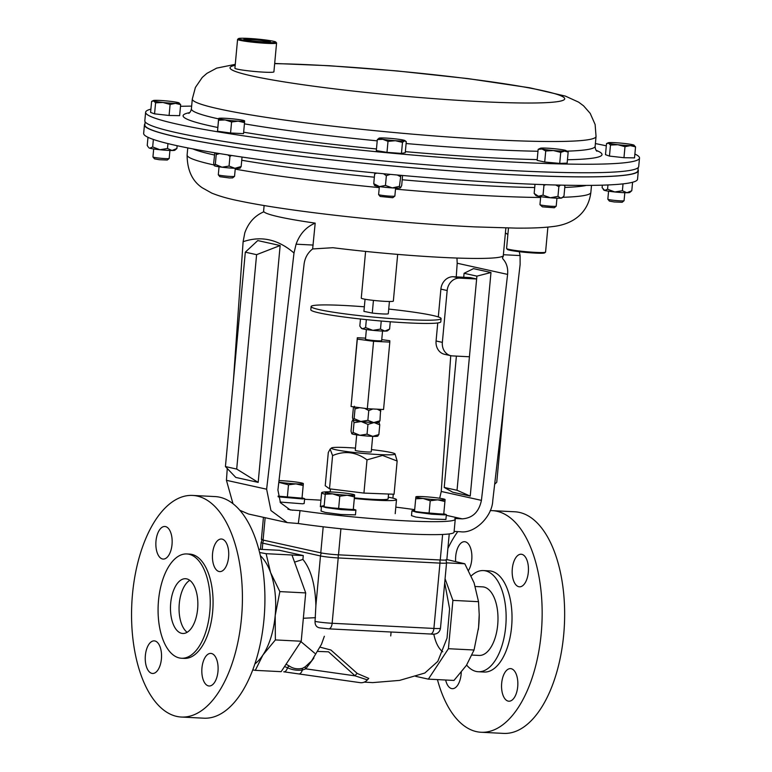 <?xml version="1.0" encoding="UTF-8"?>
<svg xmlns="http://www.w3.org/2000/svg" width="772" height="772" viewBox="0 0 772 772"><rect width="100%" height="100%" fill="white"/><g stroke="black" fill="none" stroke-linecap="round" stroke-linejoin="round"><path stroke-width="1.16" d="M414.632 510.244L411.939 510.774L416.233 512.154L431.664 514.191L444.402 514.895L446.351 514.586L443.775 513.785M411.939 510.774L411.486 515.648L415.78 517.037L431.21 519.064L445.898 519.459L446.351 514.586M422.545 512.463L438.978 513.853M439.693 498.249L441.246 491.465L481.419 500.362C478.987 511.981 472.589 518.137 462.216 518.852L454.814 518.475A97.899 7.112 -174.7 0 1 455.248 519.238A97.899 7.112 -174.7 0 1 405.85 520.839A97.899 7.112 -174.7 0 1 300.028 510.62L290.195 509.916L280.477 502.746L277.91 490.037L304.091 264.063C304.969 257.723 307.816 252.685 312.641 248.951L332.896 247.706A121.387 8.81 -174.7 0 0 442.067 257.404A121.387 8.81 -174.7 0 0 502.495 256.314L503.19 256.815L505.863 227.972M455.248 519.238L454.042 532.207A97.899 7.112 -174.7 0 1 404.644 533.809A97.899 7.112 -174.7 0 1 298.31 523.512L300.028 510.62M312.641 248.951L315.198 223.127A121.387 8.81 -174.7 0 1 263.908 211.779C254.828 215.61 248.459 222.625 244.801 232.845L243.112 241.732L233.434 380.249M304.554 499.31A97.899 7.112 -174.7 0 1 320.949 500.188M395.804 507.136A97.899 7.112 -174.7 0 1 414.68 509.655M454.119 531.416L460.498 531.744C474.423 533.906 492.169 516.825 492.758 500.681L520.125 264.478L520.087 255.571L519.305 251.711M232.97 503.682L226.437 480.309L266.63 489.207L270.953 510.562L287.28 522.605L298.31 523.512M456.397 356.104L444.218 487.441L452.749 492.218L470.235 496.087L490.982 272.516L473.497 268.637L464.078 273.298L463.711 277.264M490.982 272.516L476.903 276.135L464.078 273.298M470.235 496.087L457.034 490.278L469.424 356.77L452.46 355.902A13.056 11.281 102.5 0 1 450.848 355.689L444.556 354.3A13.056 11.281 -77.5 0 1 436.074 340.983L437.753 322.947M438.303 316.935L440.889 289.124A13.056 11.281 -77.5 0 1 453.396 276.743L459.678 278.132L476.633 278.991L476.903 276.135M453.396 276.743L470.351 277.602L476.633 278.991L469.424 356.77M444.218 487.441L457.034 490.278M436.074 340.983L442.356 342.372L447.171 290.523L440.889 289.124M459.678 278.132A13.056 11.281 102.5 0 0 447.171 290.523M442.356 342.372A13.056 11.281 102.5 0 0 450.848 355.689M287.28 522.605L248.545 514.027L239.841 510.273M226.437 480.309L227.267 468.498M313.162 245.062L296.091 244.193L293.997 253.004C278.065 239.291 261.1 235.528 243.112 241.732M266.63 489.207L293.997 253.004M245.313 252.174L257.761 240.575L280.149 245.535L258.176 482.384L235.788 477.434L225.424 466.568L236.705 469.067L256.593 254.673L245.313 252.174L225.424 466.568M315.198 223.127C306.146 226.929 299.777 233.945 296.091 244.193M481.419 500.362L507.6 274.398L457.198 263.233L456.956 258.051M441.246 491.465L450.732 355.66M456.242 276.887L457.198 263.233M502.495 256.314L502.64 258.591C506.538 262.769 508.198 268.029 507.6 274.398M503.383 254.721L520.087 255.571M507.879 234.505L505.496 233.009M280.149 245.535L256.593 254.673M258.176 482.384L236.705 469.067M504.232 401.614L496.753 482.268L494.669 484.218M269.689 41.9A12.835 0.936 5.3 0 0 257.192 39.98A12.835 0.936 5.3 0 0 244.56 39.575M270.412 41.659A13.317 0.965 5.3 0 0 257.259 39.468A13.317 0.965 5.3 0 0 243.894 39.198A13.317 0.965 5.3 0 0 243.923 39.276A13.317 0.965 5.3 0 0 257.066 41.389A13.317 0.965 5.3 0 0 270.364 41.727A13.317 0.965 5.3 0 0 270.412 41.659M155.992 541.008A16.318 8.125 -87.1 0 0 163.181 559.073A16.318 8.125 -87.1 0 0 172.021 544.559A16.318 8.125 -87.1 0 0 164.832 526.485A16.318 8.125 -87.1 0 0 155.992 541.008M145.377 655.399A16.318 8.125 -87.1 0 0 152.566 673.464A16.318 8.125 -87.1 0 0 161.406 658.95A16.318 8.125 -87.1 0 0 154.226 640.876A16.318 8.125 -87.1 0 0 145.377 655.399M201.955 667.925A16.318 8.125 -87.1 0 0 209.135 685.999A16.318 8.125 -87.1 0 0 217.974 671.476A16.318 8.125 -87.1 0 0 210.795 653.402A16.318 8.125 -87.1 0 0 201.955 667.925M212.561 553.534A16.318 8.125 -87.1 0 0 219.75 571.608A16.318 8.125 -87.1 0 0 228.589 557.085A16.318 8.125 -87.1 0 0 221.4 539.01A16.318 8.125 -87.1 0 0 212.561 553.534M187.133 632.297A27.416 13.645 92.9 0 1 179.287 603.55A27.416 13.645 92.9 0 1 189.777 580.332M197.622 609.079A27.416 13.645 92.9 0 1 182.771 633.474A27.416 13.645 92.9 0 1 170.699 603.115A27.416 13.645 92.9 0 1 185.55 578.72A27.416 13.645 92.9 0 1 197.622 609.079M528.318 572.293A16.318 8.125 92.9 0 1 519.479 586.817A16.318 8.125 92.9 0 1 512.299 568.742A16.318 8.125 92.9 0 1 521.139 554.228A16.318 8.125 92.9 0 1 528.318 572.293M517.713 686.684A16.318 8.125 92.9 0 1 508.873 701.208A16.318 8.125 92.9 0 1 501.684 683.133A16.318 8.125 92.9 0 1 510.524 668.62A16.318 8.125 92.9 0 1 517.713 686.684M461.26 672.354A16.318 8.125 92.9 0 1 461.145 674.159A16.318 8.125 92.9 0 1 452.295 688.682A16.318 8.125 92.9 0 1 445.656 680.016M455.654 561.331A16.318 8.125 92.9 0 1 455.721 556.216A16.318 8.125 92.9 0 1 464.57 541.693A16.318 8.125 92.9 0 1 471.75 559.768A16.318 8.125 92.9 0 1 468.536 570.402M238.432 38.697A18.798 1.361 5.3 0 0 257.008 41.784A18.798 1.361 5.3 0 0 275.865 42.171A18.798 1.361 5.3 0 0 275.826 42.064A18.798 1.361 5.3 0 0 257.279 39.073A18.798 1.361 5.3 0 0 238.5 38.6A18.798 1.361 5.3 0 0 238.432 38.697M275.826 42.064L276.53 42.914A19.58 1.419 -174.7 0 1 276.579 43.02A19.58 1.419 -174.7 0 1 256.941 42.624A19.58 1.419 -174.7 0 1 237.583 39.401L237.583 39.401A19.58 1.419 -174.7 0 1 237.641 39.304L238.5 38.6M276.579 43.02L273.906 71.844A19.58 1.419 -174.7 0 1 273.896 71.844L273.906 71.844A19.58 1.419 -174.7 0 1 254.268 71.449A19.58 1.419 -174.7 0 1 234.91 68.225L237.583 39.401M545.514 252.174L544.665 252.878A18.798 1.361 -174.7 0 1 534.668 253.062A18.798 1.361 -174.7 0 1 507.329 249.414L506.625 248.565A19.58 1.419 5.3 0 0 535.102 252.367A19.58 1.419 5.3 0 0 545.514 252.174A19.58 1.419 5.3 0 0 545.572 252.077L547.888 227.122M181.516 658.246L184.344 658.381A52.206 25.987 -87.1 0 0 212.628 611.916A52.206 25.987 -87.1 0 0 189.632 554.093L186.805 553.949A52.206 25.987 -87.1 0 0 158.521 600.423A52.206 25.987 -87.1 0 0 181.516 658.246A52.206 25.987 -87.1 0 0 209.801 611.771A52.206 25.987 -87.1 0 0 186.805 553.949M181.362 717.043L203.866 718.192A110.946 55.227 -87.1 0 0 263.976 619.453A110.946 55.227 -87.1 0 0 215.108 496.579L192.614 495.431A110.946 55.227 -87.1 0 0 132.495 594.17A110.946 55.227 -87.1 0 0 181.362 717.043A110.946 55.227 -87.1 0 0 241.472 618.304A110.946 55.227 -87.1 0 0 192.614 495.431M447.885 548.496A110.946 55.227 92.9 0 1 457.777 531.599M490.21 510.62A110.946 55.227 92.9 0 1 492.343 510.649A110.946 55.227 92.9 0 1 541.211 633.523A110.946 55.227 92.9 0 1 481.091 732.261A110.946 55.227 92.9 0 1 437.435 679.601M492.343 510.649L514.837 511.788A110.946 55.227 92.9 0 1 563.705 634.661A110.946 55.227 92.9 0 1 503.595 733.4L481.091 732.261M471.248 575.931A50.643 25.206 92.9 0 1 483.407 570.576A50.643 25.206 92.9 0 1 505.708 626.661A50.643 25.206 92.9 0 1 478.273 671.736A50.643 25.206 92.9 0 1 466.626 665.059M483.407 570.576L489.284 570.875A50.643 25.206 92.9 0 1 511.595 626.961A50.643 25.206 92.9 0 1 484.15 672.036L478.273 671.736M472.049 655.081L479.103 655.438A34.325 17.09 -87.1 0 0 494.804 638.878A34.325 17.09 -87.1 0 0 482.577 586.865L475.311 586.498M364.345 306.802A65.263 4.738 5.3 0 0 349.648 305.78A65.263 4.738 5.3 0 0 311.116 306.542A65.263 4.738 5.3 0 0 402.559 319.357A65.263 4.738 5.3 0 0 441.092 318.604A65.263 4.738 5.3 0 0 388.721 309.07M311.116 306.542L310.817 309.755A65.263 4.738 5.3 0 0 402.26 322.58A65.263 4.738 5.3 0 0 440.793 321.818L441.092 318.604M365.6 251.411L361.267 298.117A16.106 1.168 5.3 0 0 363.95 299.025A16.106 1.168 5.3 0 0 381.899 301.157A16.106 1.168 5.3 0 0 393.344 301.099L397.677 254.393M382.545 331.053L381.648 340.664A8.116 0.589 -174.7 0 1 377.614 340.799A8.116 0.589 -174.7 0 1 369.498 340.056A8.116 0.589 -174.7 0 1 365.484 339.169L366.372 329.548M372.683 436.354L371.245 451.832A8.029 0.579 -174.7 0 1 360.225 451.35A8.029 0.579 -174.7 0 1 355.265 450.346L356.693 434.877M371.457 449.593A31.98 2.326 -174.7 0 1 395.023 453.868A31.98 2.326 -174.7 0 1 382.217 454.708A31.98 2.326 -174.7 0 1 347.815 451.707A31.98 2.326 -174.7 0 1 331.506 447.972A31.98 2.326 -174.7 0 1 344.293 447.461A31.98 2.326 -174.7 0 1 355.467 448.107M328.303 452.479L330.127 449.121L332.587 455.605C344.563 450.481 356.037 451.9 367.009 459.871L382.545 455.432L397.146 461.019L394.067 494.244L363.93 493.096L329.509 488.83L325.224 485.704L328.303 452.479M354.387 497.863A29.162 2.113 5.3 0 0 373.387 499.368A29.162 2.113 5.3 0 0 388.104 498.895L388.557 494.032M145.126 121.802L144.837 124.939A247.609 17.978 5.3 0 0 295.377 155.587A247.609 17.978 5.3 0 0 564.361 176.643A247.609 17.978 5.3 0 0 637.942 170.689L638.232 167.543M153.686 148.957L152.943 156.948A8.154 0.589 5.3 0 0 152.962 156.996A8.154 0.589 5.3 0 0 159.013 158.086A8.154 0.589 5.3 0 0 169.165 158.492A8.154 0.589 5.3 0 0 169.193 158.453L169.927 150.463M152.962 156.996L154.516 158.858L159.283 159.717L167.292 160.036L169.165 158.492M608.577 191.186L607.834 199.186A8.154 0.589 5.3 0 0 607.853 199.224A8.154 0.589 5.3 0 0 613.894 200.324A8.154 0.589 5.3 0 0 624.056 200.73A8.154 0.589 5.3 0 0 624.075 200.691L624.818 192.701M607.853 199.224L609.407 201.087L614.174 201.955L622.184 202.274L624.056 200.73M379.351 186.563L378.608 194.554A8.154 0.589 5.3 0 0 378.627 194.602A8.154 0.589 5.3 0 0 385.961 195.827A8.154 0.589 5.3 0 0 394.588 196.185A8.154 0.589 5.3 0 0 394.83 196.107A8.154 0.589 5.3 0 0 394.859 196.069L395.602 188.069M378.627 194.602L380.181 196.464L392.774 197.719L394.83 196.107M540.699 196.667L539.956 204.657A8.154 0.589 5.3 0 0 539.975 204.705A8.154 0.589 5.3 0 0 541.076 205.062A8.154 0.589 5.3 0 0 549.896 206.163A8.154 0.589 5.3 0 0 556.178 206.211A8.154 0.589 5.3 0 0 556.207 206.163L556.95 198.172M539.975 204.705L542.398 206.848L554.306 207.755L556.178 206.211M219.045 166.8L218.302 174.79A8.154 0.589 5.3 0 0 218.322 174.839A8.154 0.589 5.3 0 0 230.529 176.441A8.154 0.589 5.3 0 0 234.524 176.344A8.154 0.589 5.3 0 0 234.553 176.305L235.296 168.306M218.322 174.839L219.875 176.701L229.506 177.965L232.652 177.888L234.524 176.344M144.924 123.935A248.005 18.007 5.3 0 0 144.441 124.91L143.66 133.411A248.005 18.007 5.3 0 0 388.673 174.221A248.005 18.007 5.3 0 0 637.537 179.229L638.328 170.718A248.005 18.007 5.3 0 0 638.029 169.676M144.441 124.91A248.005 18.007 5.3 0 0 389.455 165.719A248.005 18.007 5.3 0 0 638.328 170.718M634.883 154.033A248.005 18.007 -174.7 0 1 639.505 158.067A248.005 18.007 -174.7 0 1 390.767 153.078A248.005 18.007 -174.7 0 1 145.619 112.249A248.005 18.007 -174.7 0 1 145.619 112.229A248.005 18.007 -174.7 0 1 150.907 109.141M639.505 158.067A248.005 18.007 -174.7 0 1 639.505 158.086L638.714 166.569A248.005 18.007 -174.7 0 1 638.714 166.569A248.005 18.007 -174.7 0 1 638.714 166.588A248.005 18.007 -174.7 0 1 389.976 161.58A248.005 18.007 -174.7 0 1 144.827 120.76A248.005 18.007 -174.7 0 1 144.827 120.741M330.194 491.793A37.596 2.731 5.3 0 0 321.635 492.729A37.596 2.731 5.3 0 0 325.234 494.254M354.329 498.48A37.596 2.731 5.3 0 0 377.527 500.285A37.596 2.731 5.3 0 0 396.499 499.667A37.596 2.731 5.3 0 0 388.268 497.178M180.503 106.324A248.005 18.007 -174.7 0 1 191.649 106.111M595.386 143.563A248.005 18.007 -174.7 0 1 606.309 145.831M244.541 122.613L243.518 133.643L230.558 132.996L217.521 131.25L218.611 118.512A13.056 0.946 -174.7 0 1 218.727 118.396A13.056 0.946 -174.7 0 1 225.048 118.28A13.056 0.946 -174.7 0 1 238.037 119.477A13.056 0.946 -174.7 0 1 244.512 120.779A13.056 0.946 -174.7 0 1 244.608 120.905L244.454 121.503L244.608 120.905A13.056 0.946 5.3 0 1 238.172 121.136A13.056 0.946 -174.7 0 1 225.173 119.94A13.056 0.946 -174.7 0 1 218.611 118.512L218.544 120.22L225.173 119.94L231.581 121.976L238.172 121.136L244.541 122.613L244.608 120.905M568.163 152.103L567.14 163.133L559.71 163.403L544.704 162.024L537.129 160.373L538.152 149.353L542.041 149.015A13.056 0.946 -174.7 0 1 540.381 148.253A13.056 0.946 -174.7 0 1 541.973 148.06A13.056 0.946 -174.7 0 1 553.186 148.61A13.056 0.946 5.3 0 1 564.486 150.125A13.056 0.946 -174.7 0 1 566.166 150.646A13.056 0.946 -174.7 0 1 564.554 151.08A13.056 0.946 -174.7 0 1 553.341 150.53A13.056 0.946 -174.7 0 1 542.041 149.015L545.727 151.003L553.341 150.53L560.733 152.374L564.554 151.08L568.163 152.103L566.166 150.646M406.284 141.672L405.261 152.702L401.459 153.416L386.984 152.364L376.311 150.608L377.334 139.587L382.777 139.307A13.056 0.946 -174.7 0 1 379.033 138.159A13.056 0.946 -174.7 0 1 379.341 138.072A13.056 0.946 -174.7 0 1 388.48 138.236A13.056 0.946 -174.7 0 1 401.054 139.635A13.056 0.946 5.3 0 1 404.817 140.543L406.284 141.672L404.489 140.871A13.056 0.946 -174.7 0 1 395.351 140.707A13.056 0.946 -174.7 0 1 382.777 139.307L388.007 141.344L395.351 140.707L402.482 142.386L404.489 140.871A13.056 0.946 5.3 0 0 404.817 140.543M606.512 143.631L608.606 143.187L610.478 145.059L617.841 144.711L624.992 146.68L630.377 145.619L635.549 146.873L634.526 157.893L623.969 157.71L609.455 156.089L605.489 154.661L606.512 143.631L608.259 142.781A13.056 0.946 -174.7 0 1 611.897 142.569A13.056 0.946 5.3 0 1 624.432 143.476A13.056 0.946 -174.7 0 1 633.667 145.001A13.056 0.946 -174.7 0 1 634.044 145.175A13.056 0.946 -174.7 0 1 630.377 145.619A13.056 0.946 -174.7 0 1 617.841 144.711A13.056 0.946 -174.7 0 1 608.606 143.187A13.056 0.946 -174.7 0 1 608.259 142.781M180.658 104.635L179.635 115.665L169.087 115.472L154.564 113.851L150.598 112.422L151.621 101.402L153.367 100.543A13.056 0.946 -174.7 0 1 157.005 100.341A13.056 0.946 -174.7 0 1 169.541 101.238A13.056 0.946 -174.7 0 1 178.786 102.763A13.056 0.946 -174.7 0 1 179.152 102.937A13.056 0.946 -174.7 0 1 175.485 103.38L180.658 104.635L178.786 102.763M218.457 119.12L218.611 118.512M230.558 132.996L231.581 121.976M217.521 131.25L218.544 120.22M540.381 148.253L538.152 149.353M559.71 163.403L560.733 152.374M544.704 162.024L545.727 151.003M379.341 138.072L377.334 139.587M401.459 153.416L402.482 142.386M386.984 152.364L388.007 141.344M635.549 146.873L633.667 145.001M609.455 156.089L610.478 145.059M623.969 157.71L624.992 146.68M151.621 101.402L153.715 100.958L155.587 102.821L162.95 102.473A13.056 0.946 -174.7 0 1 153.715 100.958A13.056 0.946 -174.7 0 1 153.367 100.543M162.95 102.473A13.056 0.946 5.3 0 0 175.485 103.38L170.11 104.442L162.95 102.473M169.087 115.472L170.11 104.442M154.564 113.851L155.587 102.821M214.809 152.798L213.68 163.104L214.259 165.671A13.056 0.946 5.3 0 0 214.269 165.69A13.056 0.946 5.3 0 0 214.317 165.729A13.056 0.946 5.3 0 0 222.008 167.206A13.056 0.946 5.3 0 0 234.929 168.296A13.056 0.946 5.3 0 0 240.189 168.093L240.449 167.881M214.317 165.729L215.32 164.349L222.008 167.206L229.062 166.057L234.929 168.296L241.163 166.52L240.16 167.91M242.041 157.054L241.163 166.52M231.619 155.49L229.969 156.301L229.062 166.057M229.969 156.301L227.663 154.873M219.566 153.58L216.228 154.583L215.32 164.349M216.228 154.583L215.996 152.991M545.804 184.701L543.951 185.367L543.044 195.133L538.412 196.281A13.056 0.946 -174.7 0 1 535.922 195.548L534.156 193.425L538.412 196.281A13.056 0.946 5.3 0 0 550.311 197.757A13.056 0.946 5.3 0 0 560.79 198.163A13.056 0.946 5.3 0 0 561.852 197.96L562.682 197.265M543.044 195.133L550.311 197.757L557.963 196.387L560.79 198.163L562.682 197.275L563.994 195.934L564.901 186.177L564.023 185.193M535.006 184.315L534.156 193.425M560.395 185.116L558.86 186.621L557.963 196.387M543.951 185.367L543.237 184.614M558.86 186.621L555.705 185M374.285 185.106L374.574 185.454A13.056 0.946 5.3 0 0 379.419 186.573A13.056 0.946 5.3 0 0 392.263 187.905A13.056 0.946 5.3 0 0 400.388 187.914A13.056 0.946 5.3 0 0 400.504 187.857A13.056 0.946 5.3 0 0 400.514 187.847L401.71 185.473L402.569 175.485M374.7 185.251L373.745 183.688L379.419 186.573L385.46 185.454L392.263 187.905L399.442 186.341L400.388 187.914M400.842 175.331L399.442 186.341M400.35 176.585L397.329 175.012M390.294 174.375L386.357 175.688L385.46 185.454M376.832 173.102L374.652 173.922L373.745 183.688M374.652 173.922L375.028 172.928M386.357 175.688L383.51 173.739M614.792 191.967A13.056 0.946 5.3 0 0 626.903 192.739A13.056 0.946 5.3 0 0 629.72 192.479L631.786 190.732L626.903 192.739L622.396 190.732L614.792 191.967A13.056 0.946 -174.7 0 1 604.659 190.433L607.564 189.188L614.792 191.967M603.231 189.391L603.801 190.076A13.056 0.946 5.3 0 0 604.659 190.433L602.121 187.664L602.353 185.164M607.96 184.962L607.564 189.188M632.577 182.26L631.786 190.732M623.033 183.871L622.396 190.732M172.021 150.501A13.056 0.946 5.3 0 0 174.829 150.241L176.894 148.504L172.021 150.501A13.056 0.946 5.3 0 1 159.91 149.729L167.505 148.494L172.021 150.501M149.768 148.205A13.056 0.946 5.3 0 0 159.91 149.729L152.673 146.96L149.768 148.205A13.056 0.946 5.3 0 1 148.909 147.838L149.768 148.205M147.983 137.3L147.23 145.435L148.34 147.153M177.155 145.715L176.894 148.504M167.958 143.602L167.505 148.494M153.367 139.452L152.673 146.96M260.357 555.705A58.74 29.239 92.9 0 1 270.567 572.525A58.74 29.239 92.9 0 1 275.189 615.641A58.74 29.239 92.9 0 1 262.914 655.013A58.74 29.239 92.9 0 1 254.866 663.939M478.312 629.624A58.74 29.239 -87.1 0 0 478.563 627.462A58.74 29.239 -87.1 0 0 478.708 625.967A58.74 29.239 -87.1 0 0 479.209 614.647L478.524 601.687L474.085 582.85L464.802 563.772L446.554 562.846M442.752 651.79A34.325 17.09 92.9 0 1 433.796 634.053M266.128 553.688L291.97 555L305.702 592.915L301.215 641.233L281.153 671.669L255.3 670.357L262.914 655.013L275.372 639.93L275.189 615.641L279.85 591.603L270.567 572.525L266.128 553.688L259.614 552.511M252.743 669.903L255.3 670.357M301.215 641.233L275.372 639.93M305.702 592.915L279.85 591.603M291.97 555L303.28 555.579L279.377 550.282L258.765 549.239M446.863 559.555L464.802 563.772M445.077 578.759L452.903 600.384L448.426 648.712L428.354 679.138L453.975 680.441L466.433 665.348L474.047 650.005L478.563 627.462L479.209 614.522M428.354 679.138L415.587 676.311M448.426 648.712L474.047 650.005M452.903 600.384L478.524 601.687M390.728 635.935L391.095 632.007M320.197 647.197L330.918 650.024L357.311 673.493L368.765 678.395L367.385 679.881L355.12 675.857L328.525 651.819L318.064 651.433M314.802 653.276L300.955 641.638M315.458 617.677L303.348 618.256M364.307 682.13L372.635 682.612L399.587 680.393L424.832 673.03L437.792 661.392L447.027 638.145L449.603 608.809L444.701 582.763M415.172 633.214L394.405 632.162M303.28 555.579L302.923 559.43C310.971 569.408 315.285 584.8 315.883 605.605L315.044 621.412C314.966 625.214 316.588 627.375 319.897 627.897L328.747 628.852A6.263 3.117 92.9 0 1 328.486 628.813M302.923 559.43L294.557 562.141M286.055 664.229L289.317 666.043C293.186 668.677 297.577 669.44 302.479 668.32L305.394 666.699A3.136 1.1 52.5 0 0 305.76 668.841L302.354 670.028C297.085 670.675 292.144 669.922 287.512 667.741L284.54 666.526M313.905 657.985L305.76 668.841L355.12 675.857A3.136 1.515 120.1 0 1 357.311 673.493M367.385 679.881C365.195 682.236 362.55 683.123 359.453 682.554L298.774 673.927A6.263 3.146 -81.9 0 1 298.648 673.908L283.758 671.794A6.263 3.146 -81.9 0 0 283.874 671.814L283.874 671.814A6.263 3.146 -81.9 0 0 287.512 667.741A3.136 1.727 118.5 0 1 289.317 666.043M283.758 671.794L298.774 673.927A6.263 3.146 -81.9 0 0 302.354 670.028A3.136 0.994 69.4 0 1 302.479 668.32M263.445 517.327L261.39 539.425A13.056 0.946 5.3 0 0 263.078 540.062L320.776 552.839A13.056 0.946 5.3 0 0 338.493 554.827L440.252 559.989A13.056 0.946 5.3 0 0 446.834 559.777L449.236 533.925M332.587 455.605L329.509 488.83M367.009 459.871L363.93 493.096M397.146 461.019L395.023 453.868M378.907 422.149L379.766 424.793L378.869 434.559L372.77 436.354A13.056 0.946 -174.7 0 1 359.897 435.302L367.047 434.144L372.77 436.354A13.056 0.946 5.3 0 0 377.711 436.141L378.068 435.852M351.887 433.816A13.056 0.946 5.3 0 0 359.897 435.302L353.122 432.455L351.887 433.816A13.056 0.946 5.3 0 1 351.791 433.739A13.056 0.946 5.3 0 0 351.791 433.739L351.028 431.172L351.926 421.406L353.007 419.881M373.571 341.292L357.32 339.111L357.32 337.731L351.067 406.516L367.318 408.697L383.559 409.507L389.812 342.102L373.571 341.292L367.318 408.697M357.32 339.111L351.067 406.516M381.744 339.641L389.812 340.732L389.812 342.102M357.32 337.731L365.581 338.146M384.861 331.091A13.056 0.946 5.3 0 0 387.486 330.831L389.599 329.065L384.861 331.091A13.056 0.946 -174.7 0 1 372.866 330.348L380.49 329.104L384.861 331.091M362.531 328.824A13.056 0.946 5.3 0 0 372.866 330.348L365.61 327.589L362.531 328.824A13.056 0.946 5.3 0 1 361.557 328.428L360.891 327.627L362.531 328.824M373.445 300.395L372.268 313.065A12.265 0.888 5.3 0 0 388.287 313.77L389.426 301.495M372.268 313.065L363.921 311.377L365.05 299.237M360.485 319L359.829 326.045L360.891 327.627M366.343 319.627L365.61 327.589M381.243 321.036L380.49 329.104M390.275 321.76L389.599 329.065M378.869 434.559L377.624 435.919M379.766 424.793L374.044 422.583L367.954 424.388L361.18 421.531L354.03 422.689L353.122 432.455M354.03 422.689L353.171 420.045A13.056 0.946 5.3 0 0 360.804 421.483A13.056 0.946 5.3 0 0 361.18 421.531A13.056 0.946 -174.7 0 0 373.725 422.573L379.959 420.798L378.955 422.188M367.954 424.388L367.047 434.144M379.245 422.159L378.994 422.371A13.056 0.946 5.3 0 1 374.044 422.583A13.056 0.946 -174.7 0 1 373.725 422.573L367.868 420.335L360.804 421.483L354.126 418.627L353.113 420.007A13.056 0.946 5.3 0 0 353.171 420.045M353.113 420.007L353.065 419.958A13.056 0.946 5.3 0 0 353.113 420.007L352.486 417.382L353.383 407.616L354.396 406.236L355.033 408.861L354.126 418.627M372.886 408.977L368.765 410.569L367.868 420.335M368.765 410.569L364.645 408.34M359.694 407.674L355.033 408.861M380.615 409.363L379.959 420.798M380.866 411.042L377.267 409.199M393.266 494.215L392.9 498.143L393.247 494.215M437.695 499.831A14.668 1.062 -174.7 0 1 423.085 498.471A14.668 1.062 -174.7 0 1 415.876 496.878L415.693 498.789L423.085 498.471L430.236 500.758L437.695 499.831L444.913 501.501L445.097 499.59A14.668 1.062 -174.7 0 1 437.695 499.831M415.828 497.564L415.876 496.878A14.668 1.062 5.3 0 1 416.012 496.753A14.668 1.062 5.3 0 1 423.278 496.637A14.668 1.062 -174.7 0 1 437.888 497.988A14.668 1.062 -174.7 0 1 444.99 499.445A14.668 1.062 -174.7 0 1 445.097 499.59L445.039 500.275L445.097 499.59M445.039 500.275L443.746 514.094L429.068 513.351L414.525 511.382L415.693 498.789M429.068 513.351L430.236 500.758M443.746 514.094L444.913 501.501M347.246 495.238A14.668 1.062 -174.7 0 1 332.635 493.877A14.668 1.062 -174.7 0 1 325.427 492.285L325.244 494.196L332.635 493.877L339.786 496.164L347.246 495.238L354.454 496.907L354.647 494.997A14.668 1.062 -174.7 0 1 347.246 495.238M325.369 492.97L325.427 492.285A14.668 1.062 5.3 0 1 325.552 492.16A14.668 1.062 5.3 0 1 332.828 492.044A14.668 1.062 -174.7 0 1 347.439 493.404A14.668 1.062 -174.7 0 1 354.541 494.852A14.668 1.062 -174.7 0 1 354.647 494.997L354.589 495.682L354.647 494.997M354.589 495.682L353.286 509.501L338.618 508.758L324.076 506.789L325.244 494.196M338.618 508.758L339.786 496.164M353.286 509.501L354.454 496.907M279.001 480.589A14.668 1.062 5.3 0 1 281.548 480.686A14.668 1.062 -174.7 0 1 296.158 482.046A14.668 1.062 -174.7 0 1 303.261 483.494A14.668 1.062 -174.7 0 1 303.357 483.639A14.668 1.062 -174.7 0 1 295.956 483.88A14.668 1.062 -174.7 0 1 281.346 482.519A14.668 1.062 -174.7 0 1 278.817 482.153M278.798 482.346L288.496 484.806L295.956 483.88L303.174 485.549L303.357 483.639M303.309 484.333L302.006 498.152L278.055 496.145M287.329 497.4L288.496 484.806M302.006 498.152L303.174 485.549M508.478 228.02L506.586 248.459A19.58 1.419 5.3 0 0 506.625 248.565M324.182 505.66L321.49 506.181L325.784 507.571L341.214 509.607L354.348 510.292L355.902 509.993L353.325 509.202M321.49 506.181L321.036 511.054L325.33 512.444L340.761 514.48L355.448 514.876L355.902 509.993M332.085 507.879L348.529 509.259M278.19 496.84L302.663 498.944L304.622 498.644L302.035 497.843M280.072 502.051L302.605 503.807L304.168 503.518L304.622 498.644M280.805 496.521L297.249 497.911M462.216 518.852L446.284 515.32M287.869 509.192L292.627 510.244M192.778 148.89A202.737 14.726 5.3 0 0 214.433 155.008M241.742 160.258A202.737 14.726 5.3 0 0 374.352 177.193M395.505 189.121A202.737 14.726 5.3 0 0 540.622 197.487M562.643 197.304A202.737 14.726 5.3 0 0 590.85 192.469L591.506 185.367M402.241 179.78A202.737 14.726 5.3 0 0 534.707 187.548M564.786 187.413A202.737 14.726 5.3 0 0 586.411 185.405M595.135 146.304A202.737 14.726 -174.7 0 1 595.135 146.323A202.737 14.726 -174.7 0 1 595.135 146.333A202.737 14.726 -174.7 0 1 566.889 151.158M217.685 127.467A210.36 15.276 -174.7 0 1 183.099 115.713A210.36 15.276 -174.7 0 1 189.709 112.615M596.1 150.318A210.36 15.276 -174.7 0 1 602.015 154.612A210.36 15.276 -174.7 0 1 567.459 159.746M274.678 63.458L329.335 65.726L396.856 70.918L467.88 78.59L529.66 87.776L565.365 96.095L578.624 102.145L583.574 105.832L590.204 113.378L595.125 124.495L596.042 136.47A202.737 14.726 -174.7 0 1 596.042 136.47A202.737 14.726 -174.7 0 1 596.042 136.48A202.737 14.726 -174.7 0 1 392.707 132.388A202.737 14.726 -174.7 0 1 192.305 99.009A202.737 14.726 -174.7 0 1 192.305 98.999L191.398 108.862A202.737 14.726 -174.7 0 1 191.398 108.852L191.388 108.958C190.848 111.207 189.98 112.664 188.793 113.349M537.968 151.254A202.737 14.726 -174.7 0 1 406.111 143.534M377.218 140.851A202.737 14.726 -174.7 0 1 244.425 123.848M218.495 118.869A202.737 14.726 -174.7 0 1 191.398 108.862M274.658 63.651A168.064 12.207 -174.7 0 1 459.099 77.615A168.064 12.207 -174.7 0 1 564.718 98.845A168.064 12.207 -174.7 0 1 396.065 95.448A168.064 12.207 -174.7 0 1 230.027 67.772A168.064 12.207 -174.7 0 1 235.18 65.321M537.196 159.601A210.36 15.276 -174.7 0 1 405.358 151.65M376.466 148.967A210.36 15.276 -174.7 0 1 243.653 132.205M590.85 192.469C588.38 212.097 574.146 224.189 552.887 226.553C543.42 227.75 531.175 228.261 516.14 228.107L474.944 226.891C447.056 225.559 416.899 223.388 384.466 220.396C351.878 217.357 321.731 213.921 294.007 210.08C271.763 206.983 253.341 203.895 238.77 200.816C228.358 198.742 219.354 196.175 211.769 193.106L202.303 187.818C192.276 181.14 187.21 170.207 187.113 155.008A202.737 14.726 5.3 0 0 213.969 164.957M235.219 169.126A202.737 14.726 5.3 0 0 379.255 187.606M321.442 552.974A6.263 5.414 102.5 0 0 320.486 555.946L262.789 543.17A6.263 5.414 -77.5 0 1 263.744 540.207M338.097 554.807A6.263 3.117 92.9 0 1 338.204 557.944A13.056 0.946 -174.7 0 1 320.486 555.946L315.883 605.605M262.21 549.413L262.789 543.17A13.056 0.946 -174.7 0 1 261.1 542.542L262.239 539.474M439.847 559.97A6.263 3.117 92.9 0 1 439.963 563.106L338.204 557.944L332.143 623.274L433.903 628.437L439.963 563.106A13.056 0.946 -174.7 0 0 446.544 562.894L445.994 559.661M440.484 628.225C439.596 632.943 436.267 634.873 430.506 634.015A6.263 3.117 92.9 0 0 433.903 628.437A13.056 0.946 5.3 0 0 440.484 628.225L446.544 562.894M315.044 621.412A13.056 0.946 5.3 0 0 332.143 623.274A6.263 3.117 92.9 0 1 328.747 628.852L399.886 632.461M408.571 632.895L430.506 634.015A6.263 3.117 92.9 0 1 430.245 633.976M359.453 682.554L298.889 673.946M265.153 517.703L263.078 540.062M323.198 526.784L320.776 552.839M340.915 528.762L338.493 554.827M442.617 534.456L440.252 559.989M264.12 205.545L263.532 211.924M505.409 232.893L506.528 233.617M331.506 447.972L330.127 449.121M330.455 488.946L330.175 491.938M596.042 136.47L595.135 146.323C595.231 148.706 595.81 150.337 596.872 151.206L596.852 151.187M235.267 64.356L216.671 68.129L206.877 73.388L202.264 77.422L195.403 87.448L192.305 99.009M145.619 112.249L144.827 120.76M321.635 492.729L320.341 506.721M396.499 499.667L395.206 513.669M187.113 155.008L187.77 147.915M564.1 185.193L564.641 185.84M305.104 666.912L311.55 660.948L321.47 644.302L324.356 636.253M260.473 549.326L261.1 542.542"/></g></svg>
